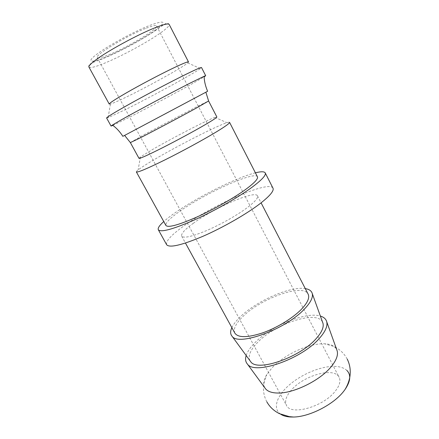 <?xml version="1.0" encoding="UTF-8"?>
<svg xmlns="http://www.w3.org/2000/svg" width="439" height="439" viewBox="0 0 439 439"><rect width="100%" height="100%" fill="white"/><g stroke="black" fill="none" stroke-linecap="round" stroke-linejoin="round"><path stroke-width="0.33" stroke-dasharray="2.19 1.65" d="M264.882 387.867C262.901 384.295 263.548 379.834 266.824 374.494L271.928 367.964C283.468 355.502 305.84 344.511 321.293 343.825L324.558 343.797C330.814 344.066 334.875 346.025 336.729 349.669M136.364 171.923C136.222 171.633 136.809 170.969 138.115 169.931C140.957 167.72 146.072 164.427 153.458 160.065C176.719 146.253 216.619 125.878 226.941 122.7C228.532 122.196 229.405 122.086 229.57 122.366M257.435 176.796C254.938 170.744 206.319 192.65 180.895 210.511C170.211 217.914 165.218 222.897 165.909 225.459M138.993 158.336L140.42 156.959L153.293 149.068C172.966 137.709 206.857 120.22 214.896 117.361L216.839 116.944M130.356 142.576L145.177 134.093L197.802 106.189L208.602 100.97M122.849 136.326L207.614 91.252M112.839 125.411L129.993 116.933C148.695 107.357 176.807 92.36 192.913 83.355L204.162 76.858M106.606 117.998L108.093 117.679L125.883 109.366C151.466 96.646 193.456 73.736 200.409 68.594L201.506 67.54M109.245 104.098L110.441 104.021C112.955 103.28 117.932 101.118 125.362 97.535C147.032 87.136 182.662 67.436 187.771 62.903L188.507 61.954M255.399 172.823C237.219 177.257 198.763 196.42 176.143 212.064C171.034 215.565 166.902 218.732 163.752 221.552M166.633 244.704C165.607 241.198 171.314 234.969 183.765 226.025C212.926 204.722 269.266 180.028 272.981 188.155M280.669 414.213C272.482 408.676 276.63 396.17 288.714 385.464C300.775 374.73 319.318 366.675 333.014 366.389C339.193 366.291 343.803 367.635 346.848 370.417M246.175 355.524C247.536 351.414 250.587 346.997 255.328 342.288C271.703 325.595 306.021 311.438 320.377 316.075M231.852 327.653C233.559 324.07 236.643 320.212 241.099 316.08C257.616 300.424 290.755 285.987 305.281 288.61M250.027 360.787C247.75 355.98 250.384 349.757 257.923 342.129C275.901 323.356 317.375 309.808 322.583 322.204M193.456 223.177C184.835 229.438 180.906 233.767 181.675 236.16C183.7 238.531 192.183 236.599 207.115 230.349C221.289 224.208 238.02 214.676 247.898 207.17C255.152 201.561 258.351 197.791 257.484 195.849C255.169 189.966 214.281 207.806 193.456 223.177M234.854 333.124C233.027 328.833 235.957 323.06 243.656 315.8C262.176 297.84 303.3 283.358 308.14 294.157M145.468 28.48C126.487 35.833 94.111 55.49 97.228 57.52C98.144 58.508 102.375 57.449 109.915 54.343C128.611 46.753 158.731 28.612 156.608 25.945C155.966 24.968 152.251 25.813 145.468 28.48M291.139 390.32C286.096 396.187 284.532 401.191 286.447 405.323C290.547 415.991 323.433 406.871 335.303 391.116C339.632 385.563 340.911 380.959 339.138 377.304C334.304 366.614 303.47 375.444 291.139 390.32M88.958 67.107C90.225 68.347 96.02 66.794 106.342 62.442C122.882 55.473 147.065 42.358 159.944 33.337C166.491 28.76 169.569 25.802 169.18 24.452C169.103 23.86 168.329 23.476 166.869 23.305C166.068 23.042 164.296 24.304 155.774 30.351C142.187 39.537 120.73 51.347 102.528 58.815L92.223 62.744L89.232 64.632C88.662 65.877 88.574 66.706 88.958 67.107M154.89 30.532C167.21 21.396 165.465 19.7 149.655 25.435C134.147 31.476 107.61 45.958 96.832 54.216C85.545 62.689 91.147 63.304 106.386 56.911C121.499 50.617 143.18 38.835 154.89 30.532M266.841 401.855C263.779 396 262.791 389.843 263.883 383.395L266.824 374.494M347.233 359.113C344.088 353.296 339.539 349.038 333.58 346.338L324.558 343.797M140.42 156.959L138.115 169.931M110.441 104.021L108.093 117.679M181.675 236.16L185.456 243.052M97.228 57.52L286.447 405.323M156.608 25.945L339.138 377.304M257.484 195.849L261.09 202.84M187.771 62.903L200.409 68.594M214.896 117.361L226.941 122.7"/><path stroke-width="0.66" d="M336.729 349.669L337.196 350.975C338.266 355.31 336.208 360.617 331.028 366.894C319.784 380.756 292.709 393.827 277.19 393.02C271.768 392.85 267.944 391.506 265.705 388.992L264.882 387.867M215.999 132.112C203.169 139.876 182.163 151.318 165.064 159.834C147.175 168.647 137.605 172.675 136.364 171.923L165.909 225.459C168.055 227.874 178.13 225.174 196.129 217.365C213.266 209.699 233.685 198.154 245.686 189.412C254.4 182.97 258.319 178.766 257.435 176.796L229.57 122.366C229.86 123.178 225.339 126.427 215.999 132.112M204.162 76.858L205.693 75.727L204.108 76.271C204.228 81.067 205.397 86.06 207.614 91.257L205.864 92.217L208.607 100.986L216.839 116.944C216.97 117.471 213.03 120.083 205.018 124.78C194.148 131.118 176.725 140.54 162.6 147.707C147.8 155.154 139.931 158.698 138.993 158.336L130.356 142.576M208.607 100.986L196.326 108.076C180.643 116.725 151.493 132.172 138.581 138.686L130.361 142.593L124.627 135.41L122.849 136.326C119.896 131.7 116.406 127.941 112.389 125.044L111.051 126.053L112.839 125.411M205.864 92.217L124.627 135.41M204.108 76.271L190.515 82.922C171.177 92.717 135.212 111.923 120.149 120.495L112.389 125.044M205.693 75.727L201.506 67.54C201.177 67.145 196.024 69.395 186.037 74.279C172.351 81.006 150.736 92.338 133.692 101.738C115.929 111.594 106.902 117.015 106.606 117.998L111.051 126.053M175.068 67.233C163.484 72.715 145.567 82.049 131.491 89.951C116.801 98.27 109.388 102.989 109.245 104.098L88.958 67.107C88.448 66.097 90.692 63.726 95.697 59.995C107.665 50.962 137.44 34.736 154.61 27.931C163.555 24.381 168.411 23.218 169.18 24.452L188.507 61.954C188.106 61.449 183.628 63.211 175.068 67.233M163.752 221.552C159.423 225.448 157.617 228.181 158.325 229.745C160.789 232.582 172.587 229.421 193.725 220.257C213.881 211.23 237.916 197.61 251.827 187.409C261.798 179.995 266.264 175.161 265.227 172.906C264.322 171.44 261.051 171.413 255.399 172.823M265.227 172.906L272.981 188.155C274.205 190.773 269.925 195.909 260.157 203.564C246.509 214.078 222.672 227.731 202.511 236.484C181.34 245.324 169.383 248.062 166.633 244.704L158.325 229.745M346.848 370.417C351.266 374.911 350.596 381.365 344.845 389.777L343.715 391.27C333.596 404.495 309.572 416.82 293.598 417.028L290.256 416.99C286.25 416.726 283.056 415.804 280.669 414.213M320.377 316.075C323.861 317.112 325.985 319.027 326.742 321.809C327.757 326.139 325.315 331.643 319.416 338.31C301.56 359.256 254.543 375.361 247.376 364.008C245.489 361.824 245.088 358.998 246.175 355.524M305.281 288.61C309.232 289.246 311.569 290.92 312.294 293.631C313.155 297.538 310.488 302.729 304.293 309.193C285.608 329.349 238.339 346.464 232.088 336.274C230.25 334.161 230.168 331.286 231.852 327.653M322.583 322.204L323.011 323.384C323.938 327.357 321.688 332.4 316.256 338.507C299.941 357.522 257.342 372.113 250.768 361.796L250.027 360.787M261.09 202.84L308.14 294.157C309.857 297.757 307.536 302.883 301.176 309.533C292.478 318.385 276.586 328.021 262.385 332.971C247.333 337.805 238.157 337.854 234.854 333.124L185.456 243.052M347.233 359.113C350.119 364.957 350.931 371.191 349.68 377.809C348.818 381.974 347.205 385.963 344.845 389.777M266.841 401.855C269.776 407.03 273.985 410.964 279.473 413.67L289.285 416.627L293.598 417.028M265.705 388.992L247.376 364.008M250.768 361.796L232.088 336.274M323.011 323.384L312.294 293.631M337.196 350.975L326.742 321.809"/></g></svg>
